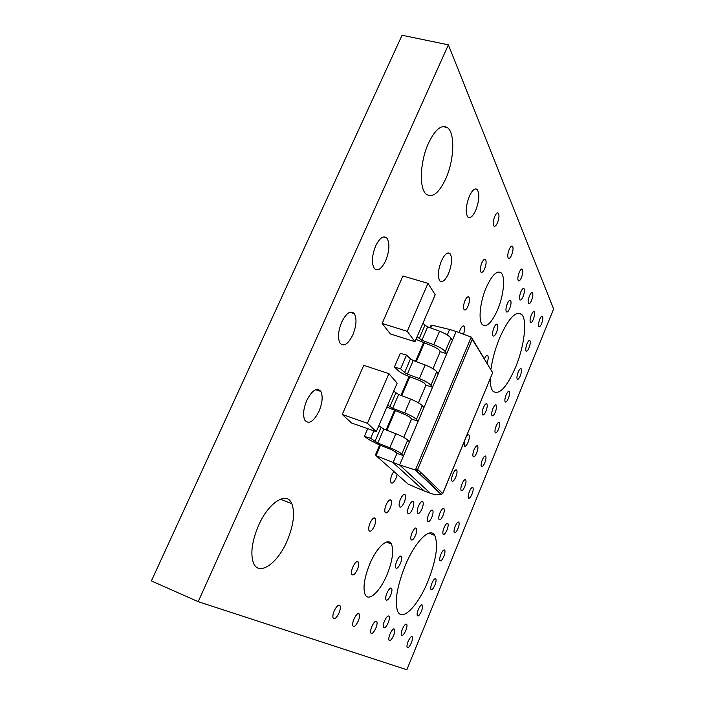 <?xml version="1.0" encoding="UTF-8"?>
<svg xmlns="http://www.w3.org/2000/svg" width="705" height="705" viewBox="0 0 705 705"><rect width="100%" height="100%" fill="white"/><g stroke="black" fill="none" stroke-linecap="round" stroke-linejoin="round"><path stroke-width="1.06" d="M431.812 517.276C433.055 514.051 433.372 511.742 432.764 510.358C431.698 509.433 430.306 510.834 428.587 514.553C427.345 517.787 427.027 520.096 427.618 521.48C428.693 522.414 430.094 521.013 431.812 517.276M388.199 622.735C389.354 619.774 389.689 617.642 389.204 616.32C388.05 615.209 386.463 616.796 384.454 621.079C383.291 624.04 382.956 626.172 383.432 627.494C384.604 628.613 386.19 627.027 388.199 622.735M390.702 595.108C391.901 592.05 392.236 589.829 391.707 588.446C390.526 587.309 388.931 588.869 386.922 593.125C385.723 596.183 385.388 598.404 385.908 599.788C387.098 600.933 388.702 599.373 390.702 595.108M446.961 530.098C448.142 526.996 448.459 524.811 447.913 523.542C446.944 522.74 445.657 524.106 444.053 527.64C442.872 530.742 442.546 532.927 443.092 534.196C444.062 535.007 445.357 533.641 446.961 530.098M415.527 535.324C416.77 532.108 417.096 529.781 416.496 528.371C415.368 527.34 413.879 528.794 412.046 532.724C410.803 535.941 410.469 538.267 411.059 539.686C412.205 540.726 413.694 539.272 415.527 535.324M443.031 515.452C444.256 512.262 444.573 509.997 443.983 508.675C442.978 507.829 441.656 509.195 440.017 512.782C438.801 515.963 438.475 518.228 439.056 519.559C440.07 520.413 441.4 519.047 443.031 515.452M393.628 635.478C394.747 632.588 395.082 630.517 394.624 629.257C393.513 628.217 391.989 629.794 390.024 633.998C388.896 636.879 388.561 638.95 389.019 640.211C390.129 641.268 391.672 639.691 393.628 635.478M434.897 585.124C436.007 582.207 436.333 580.153 435.857 578.972C434.897 578.153 433.584 579.58 431.918 583.246C430.799 586.163 430.473 588.217 430.949 589.406C431.918 590.226 433.231 588.798 434.897 585.124M421.431 611.226C422.533 608.353 422.859 606.326 422.401 605.137C421.414 604.264 420.039 605.745 418.285 609.578C417.184 612.442 416.858 614.478 417.307 615.668C418.312 616.54 419.687 615.06 421.431 611.226M487.084 362.952C488.309 359.391 488.539 356.933 487.763 355.584C486.891 354.915 485.789 355.946 484.467 358.66M523.066 296.62C524.494 292.707 524.784 290.011 523.938 288.539C523.092 288.037 522.079 289.12 520.889 291.8C519.462 295.703 519.171 298.4 520.008 299.881C520.863 300.392 521.876 299.308 523.066 296.62M509.68 308.534C511.125 304.604 511.416 301.881 510.543 300.348C509.645 299.792 508.569 300.912 507.318 303.714C505.873 307.653 505.582 310.376 506.437 311.901C507.344 312.474 508.42 311.354 509.68 308.534M443.789 556.483C444.934 553.487 445.252 551.372 444.749 550.156C443.798 549.362 442.511 550.746 440.898 554.315C439.753 557.311 439.426 559.417 439.929 560.642C440.889 561.444 442.176 560.052 443.789 556.483M357.382 569.525C358.686 566.247 359.03 563.797 358.413 562.176C356.994 560.669 355.126 562.29 352.817 567.032C351.513 570.301 351.161 572.751 351.76 574.372C353.196 575.897 355.073 574.275 357.382 569.525M484.679 268.684C486.283 264.313 486.547 261.238 485.454 259.44C484.388 258.761 483.172 259.925 481.788 262.939C480.184 267.301 479.911 270.385 480.995 272.174C482.061 272.879 483.295 271.707 484.679 268.684M508.314 398.519C509.574 395.108 509.882 392.755 509.23 391.469C508.411 390.914 507.371 392.068 506.111 394.915C504.851 398.325 504.542 400.678 505.194 401.965C506.014 402.529 507.054 401.374 508.314 398.519M495.307 412.152C496.576 408.733 496.884 406.362 496.214 405.031C495.351 404.423 494.258 405.613 492.927 408.6C491.649 412.02 491.341 414.39 492.002 415.721C492.874 416.338 493.967 415.148 495.307 412.152M393.831 471.442L391.954 474.738C390.561 478.307 390.235 480.933 390.984 482.634C392.324 483.912 393.998 482.458 395.998 478.263L397.171 474.395M390.2 507.97C391.548 504.516 391.874 501.978 391.178 500.338C389.856 499.07 388.173 500.559 386.129 504.824C384.78 508.27 384.445 510.808 385.133 512.447C386.463 513.742 388.155 512.253 390.2 507.97M404.238 502.348C405.569 498.928 405.895 496.426 405.208 494.848C403.965 493.694 402.379 495.148 400.44 499.228C399.109 502.647 398.783 505.141 399.462 506.719C400.713 507.9 402.308 506.437 404.238 502.348M412.487 509.116C413.782 505.758 414.108 503.326 413.447 501.819C412.266 500.735 410.733 502.18 408.874 506.146C407.569 509.503 407.243 511.936 407.887 513.452C409.085 514.544 410.618 513.099 412.487 509.116M421.942 508.931C423.22 505.617 423.546 503.229 422.903 501.766C421.775 500.762 420.312 502.18 418.514 506.031C417.237 509.345 416.911 511.733 417.545 513.196C418.682 514.218 420.154 512.791 421.942 508.931M471.98 494.231C473.161 491.085 473.469 488.9 472.914 487.666C472.024 486.988 470.861 488.265 469.407 491.508C468.217 494.646 467.909 496.831 468.464 498.065C469.354 498.761 470.526 497.474 471.98 494.231M375.844 628.137C377.016 625.159 377.351 622.982 376.858 621.625C375.642 620.418 373.976 622.039 371.861 626.498C370.689 629.477 370.345 631.654 370.83 633.011C372.055 634.236 373.729 632.614 375.844 628.137M339.008 612.945C340.277 609.79 340.63 607.419 340.074 605.842C338.62 604.238 336.655 605.939 334.188 610.953C332.927 614.099 332.566 616.461 333.104 618.047C334.575 619.677 336.549 617.977 339.008 612.945M374.399 526.036C375.747 522.616 376.082 520.078 375.404 518.413C374.011 517.012 372.231 518.554 370.055 523.039C368.706 526.45 368.371 528.988 369.041 530.662C370.442 532.081 372.231 530.539 374.399 526.036M405.807 630.526C406.908 627.662 407.243 625.626 406.785 624.418C405.736 623.458 404.282 625 402.423 629.027C401.312 631.891 400.986 633.927 401.427 635.143C402.485 636.104 403.947 634.571 405.807 630.526M411.368 642.801C412.443 640.008 412.769 638.034 412.346 636.879C411.341 635.989 409.94 637.514 408.125 641.462C407.049 644.255 406.723 646.221 407.146 647.384C408.151 648.283 409.561 646.758 411.368 642.801M457.942 528.627C459.105 525.577 459.413 523.445 458.885 522.229C457.977 521.488 456.752 522.819 455.218 526.221C454.064 529.27 453.738 531.411 454.267 532.627C455.183 533.368 456.408 532.037 457.942 528.627M358.307 620.911C359.524 617.836 359.876 615.571 359.347 614.108C358.025 612.715 356.219 614.381 353.936 619.105C352.72 622.163 352.368 624.427 352.888 625.899C354.227 627.3 356.034 625.643 358.307 620.911M464.78 486.617C465.996 483.401 466.313 481.145 465.723 479.858C464.789 479.118 463.573 480.422 462.075 483.745C460.858 486.961 460.541 489.217 461.123 490.504C462.066 491.244 463.282 489.949 464.78 486.617M455.774 477.074C457.025 473.769 457.342 471.434 456.708 470.068C455.721 469.266 454.443 470.579 452.874 474.016C451.623 477.32 451.306 479.664 451.931 481.03C452.927 481.841 454.205 480.519 455.774 477.074M497.598 309.768C503.723 295.465 505.608 276.598 501.061 272.8C496.884 270.147 491.923 275.117 486.168 287.719C479.938 302.11 478.149 320.819 482.405 324.723C486.741 327.649 491.808 322.661 497.598 309.768M445.824 178.638C454.223 160.22 455.298 132.857 447.349 127.596C441.409 124.256 435.108 129.491 428.446 143.282C419.942 161.745 418.99 188.552 426.199 194.201C432.456 198.281 438.995 193.1 445.824 178.638M287.173 540.805C293.588 525.269 295.139 512.905 291.826 503.714C286.944 490.909 268.561 502.207 258.435 525.736C252.126 540.832 250.372 553.011 253.192 562.264C258.136 577.139 277.497 563.982 287.173 540.805M463.485 334.214C464.78 330.389 464.974 327.719 464.057 326.177C462.938 325.366 461.625 326.609 460.101 329.887L459.184 332.619M496.47 332.443C497.906 328.574 498.197 325.869 497.333 324.326C496.399 323.701 495.262 324.864 493.932 327.816C492.504 331.685 492.205 334.39 493.059 335.924C494.002 336.567 495.139 335.404 496.47 332.443M400.466 563.339C401.7 560.175 402.026 557.893 401.453 556.474C400.281 555.364 398.722 556.871 396.783 561.004C395.549 564.159 395.214 566.45 395.778 567.869C396.959 568.988 398.528 567.481 400.466 563.339M468.049 306.093C469.627 301.872 469.891 298.867 468.851 297.078C467.732 296.294 466.437 297.51 464.947 300.718C463.379 304.939 463.097 307.944 464.128 309.733C465.256 310.535 466.56 309.319 468.049 306.093M352.844 334.849C356.466 325.71 356.959 318.634 354.324 313.637C350.605 310.085 346.402 312.905 341.696 322.097C338.1 331.138 337.545 338.171 340.048 343.203C343.846 346.992 348.12 344.216 352.844 334.849M385.705 260.638C389.557 250.627 389.927 243.066 386.807 237.982C383.388 235.241 379.669 237.902 375.642 245.966C371.808 255.889 371.385 263.414 374.355 268.543C377.862 271.504 381.643 268.869 385.705 260.638M490.213 378.796C490.213 384.877 491.147 389.037 492.998 391.257C499.184 395.461 506.71 387.477 515.558 367.305C524.37 346.278 527.613 319.621 521.568 314.289C515.716 310.561 508.384 318.493 499.572 338.1C495.289 348.596 492.407 358.995 490.936 369.27M428.111 580.841C436.316 559.558 438.51 544.401 434.703 535.377C430.112 526.573 414.989 541.528 404.97 566.186C396.756 587.371 394.377 602.546 397.832 611.693C402.661 621.925 418.506 604.978 428.111 580.841M475.778 210.169C479.365 200.387 479.779 193.434 477.029 189.337C474.703 187.971 472.13 190.297 469.318 196.325C465.741 206.107 465.291 213.051 467.961 217.166C470.341 218.629 472.94 216.303 475.778 210.169M448.583 273.469C452.02 264.287 452.487 257.651 449.975 253.562C447.428 251.791 444.564 254.276 441.374 261.017C437.937 270.174 437.444 276.809 439.876 280.907C442.467 282.793 445.375 280.317 448.583 273.469M387.16 574.381C392.57 560.581 393.98 550.464 391.39 544.04C388.023 536.972 376.699 547.133 369.658 564.264C364.256 577.968 362.749 588.058 365.146 594.553C368.609 602.414 380.33 591.266 387.16 574.381M464.727 440.44L464.375 446.053C465.353 446.811 466.587 445.542 468.076 442.246C469.363 438.827 469.671 436.421 468.992 435.029C468.27 434.324 467.274 435.108 465.996 437.364M498.479 429.266C499.713 425.961 500.012 423.67 499.396 422.41C498.567 421.828 497.501 423.009 496.188 425.961C494.954 429.274 494.646 431.557 495.262 432.826C496.091 433.416 497.166 432.227 498.479 429.266M541.607 323.551C542.921 319.947 543.22 317.497 542.506 316.192C541.775 315.761 540.858 316.809 539.757 319.33C538.444 322.934 538.144 325.393 538.849 326.688C539.589 327.129 540.506 326.08 541.607 323.551M521.471 277.541C522.943 273.496 523.225 270.711 522.317 269.169C521.453 268.658 520.422 269.742 519.233 272.421C517.761 276.475 517.47 279.259 518.369 280.801C519.241 281.321 520.272 280.238 521.471 277.541M497.492 222.754C499.175 218.153 499.413 214.928 498.224 213.077C497.192 212.487 496.029 213.606 494.734 216.453C493.059 221.053 492.804 224.278 493.985 226.129C495.025 226.737 496.188 225.618 497.492 222.754M485.948 411.2C487.252 407.719 487.552 405.287 486.855 403.912C485.948 403.251 484.802 404.458 483.418 407.543C482.114 411.033 481.806 413.456 482.493 414.84C483.41 415.509 484.564 414.293 485.948 411.2M531.517 300.497C532.909 296.682 533.209 294.064 532.398 292.645C531.605 292.178 530.627 293.245 529.481 295.844C528.089 299.669 527.789 302.286 528.591 303.705C529.393 304.181 530.371 303.115 531.517 300.497M520.255 375.88C521.524 372.425 521.832 370.063 521.162 368.777C520.378 368.274 519.391 369.385 518.193 372.117C516.915 375.571 516.615 377.942 517.276 379.228C518.06 379.739 519.056 378.62 520.255 375.88M529.006 347.856C530.31 344.296 530.609 341.872 529.913 340.559C529.147 340.083 528.177 341.167 527.023 343.811C525.718 347.362 525.419 349.795 526.106 351.108C526.882 351.583 527.851 350.5 529.006 347.856M533.332 319.347C534.681 315.655 534.98 313.135 534.231 311.777C533.456 311.319 532.504 312.386 531.359 314.976C530.01 318.669 529.711 321.198 530.46 322.555C531.235 323.022 532.196 321.956 533.332 319.347M476.686 452.874C477.937 449.561 478.246 447.243 477.611 445.921C476.703 445.234 475.531 446.485 474.095 449.675C472.852 452.998 472.535 455.315 473.161 456.628C474.077 457.325 475.258 456.073 476.686 452.874M511.627 255.051C513.178 250.777 513.452 247.816 512.438 246.151C511.504 245.604 510.42 246.706 509.177 249.455C507.626 253.73 507.353 256.69 508.358 258.356C509.292 258.92 510.385 257.81 511.627 255.051M484.776 462.85C485.983 459.634 486.291 457.395 485.701 456.153C484.846 455.518 483.727 456.743 482.343 459.845C481.136 463.07 480.819 465.3 481.4 466.551C482.273 467.195 483.392 465.961 484.776 462.85M319.048 411.2C322.423 402.872 323.04 396.298 320.872 391.469C316.915 387.071 312.2 390.068 306.745 400.484C303.388 408.706 302.727 415.236 304.745 420.083C308.799 424.745 313.566 421.784 319.048 411.2M388.913 373.65L397.153 383.141L376.258 431.689L351.583 423L342.242 414.461L363.762 365.349L388.913 373.65L371.227 414.452M418.576 333.359L414.989 341.714L390.385 333.95L382.119 323.463L399.268 284.291M418.567 333.368L435.196 294.752L427.988 283.339L402.916 275.99L399.277 284.291M553.619 308.949L448.38 44.829L198.211 601.665L406.847 669.75L553.619 308.949M425.97 385.124L424.357 383.097L420.013 380.621L408.151 376.118C403.771 374.399 400.519 372.628 398.395 370.786L394.368 367.041L400.599 368.821L404.591 372.557L407.393 374.091L419.334 378.611C425.089 380.903 428.957 383.123 430.931 385.265L432.526 387.283L425.97 385.124L418.453 402.819M417.157 336.673L421.898 340.286L433.795 344.71C439.523 346.966 443.33 349.248 445.225 351.539L446.732 353.725L438.254 373.756L436.695 371.667C434.747 369.464 430.905 367.226 425.159 364.952L413.236 360.466L410.46 358.915L406.521 355.082L400.281 353.355L394.368 367.041M396.986 453.35L395.197 451.649L390.729 449.305L378.77 444.617L368.75 439.532L364.529 436.369L370.654 438.316L377.801 443.013L389.839 447.737C395.655 450.09 399.638 452.178 401.788 454.011L403.551 455.694L396.986 453.35L393.055 462.612L424.357 491.068L430.402 493.288L399.62 464.983L376.029 455.668L408.213 484.176L424.357 491.068M367.719 428.684L364.432 436.28M448.38 44.829L402.07 35.25L151.381 580.929L198.211 601.665M427.988 283.339L424.357 291.747M414.989 341.714L407.234 331.315L382.119 323.463M410.927 322.784L407.234 331.315M410.9 322.775L424.339 291.729M376.258 431.689L367.428 423.291L342.242 414.461M371.253 414.461L367.428 423.291M422.965 323.146L424.93 325.252L427.679 326.829L439.55 331.218C445.269 333.465 449.059 335.765 450.918 338.118L452.39 340.365L456.153 331.491L471.24 337.096L415.395 470.006L417.642 469.477L442.766 493.571L441.022 494.32L415.395 470.006L399.62 464.983L418.127 421.273L411.57 419.017L403.771 437.391M393.698 391.169L398.616 394.527L410.583 399.109C416.364 401.418 420.259 403.595 422.295 405.648L423.934 407.569L438.254 373.756M452.39 340.365L446.732 353.725L440.193 351.654L432.958 368.689M456.153 331.491L449.614 329.482L447.278 334.99M378.779 425.838L383.802 429.037L395.822 433.716C401.63 436.06 405.587 438.175 407.701 440.061L409.429 441.815M373.87 430.852L370.654 438.316M386.86 407.041L405.463 414.743L409.869 417.157L411.57 419.017M387.724 405.031L392.694 408.336L404.679 412.954C410.469 415.271 414.39 417.43 416.452 419.413L418.127 421.273L423.934 407.569M415.994 339.369L434.377 346.922L438.66 349.469L440.193 351.654M406.521 355.082L400.599 368.821M449.614 329.482L431.954 325.172L430.755 327.966M436.792 494.699L441.392 494.381L442.766 493.571L492.601 372.866M430.402 493.288L435.355 494.822M375.571 454.584L376.029 455.668L380.48 445.287M430.658 326.089L431.954 325.172M471.24 337.096L472.279 339.325L417.642 469.477M415.818 470.085L441.392 494.381L442.731 493.482L492.663 372.681L472.279 339.325M421.193 472.87L420.4 474.765M407.701 440.061L401.788 454.011M395.822 433.716L389.839 447.737M383.802 429.037L377.801 443.013M380.947 427.565L374.928 441.559M422.295 405.648L416.452 419.413M436.695 371.667L430.931 385.265M450.918 338.118L445.225 351.539M410.583 399.109L404.679 412.954M398.616 394.527L392.694 408.336M395.796 393.02L389.856 406.838M425.159 364.952L419.334 378.611M413.236 360.466L407.393 374.091M410.46 358.915L404.591 372.557M439.55 331.218L433.795 344.71M427.679 326.829L421.898 340.286M424.93 325.252L419.14 338.717M424.251 343.15L416.329 361.63M409.843 376.761L401.718 395.716M395.258 410.803L386.922 430.253M472.288 338.7L492.68 372.822L492.76 372.064M432.764 510.358L431.892 510.032M389.204 616.32L388.217 615.906M391.707 588.446L390.667 588.023M447.913 523.542L447.173 523.269M416.496 528.371L415.527 528.001M443.983 508.675L443.189 508.375M394.624 629.257L393.707 628.878M435.857 578.972L435.135 578.682M422.401 605.137L421.643 604.828M487.763 355.584L487.067 355.364M523.938 288.539L523.41 288.389M510.543 300.348L509.944 300.18M444.749 550.156L444.035 549.882M358.413 562.176L356.977 561.594M485.454 259.44L484.679 259.22M509.23 391.469L508.693 391.293M496.214 405.031L495.624 404.837M391.178 500.338L389.909 499.863M405.208 494.848L404.062 494.425M413.447 501.819L412.399 501.422M422.903 501.766L421.934 501.405M472.914 487.666L472.279 487.437M376.858 621.625L375.783 621.167M340.074 605.842L338.576 605.207M375.404 518.413L374.011 517.875M406.785 624.418L405.957 624.066M412.346 636.879L411.579 636.562M458.885 522.229L458.215 521.973M359.347 614.108L358.087 613.57M465.723 479.858L465.027 479.611M456.708 470.068L455.941 469.794M501.061 272.8L498.188 271.989M447.349 127.596L442.899 126.539M291.826 503.714L280.299 499.211M464.057 326.177L463.167 325.913M497.333 324.326L496.681 324.133M401.453 556.474L400.422 556.069M468.851 297.078L467.979 296.823M354.324 313.637L349.892 312.253M386.807 237.982L383.238 236.968M521.568 314.289L517.84 313.196M434.703 535.377L428.948 533.174M477.029 189.337L475.355 188.905M449.975 253.562L447.851 252.972M391.39 544.04L386.366 542.083M468.992 435.029L468.261 434.774M499.396 422.41L498.84 422.224M522.317 269.169L521.779 269.01M498.224 213.077L497.536 212.892M486.855 403.912L486.203 403.692M532.398 292.645L531.914 292.505M521.162 368.777L520.669 368.618M529.913 340.559L529.446 340.418M534.231 311.777L533.764 311.636M477.611 445.921L476.95 445.692M512.438 246.151L511.83 245.983M485.701 456.153L485.102 455.941M320.872 391.469L315.673 389.68M417.721 469.548L416.919 471.451M375.492 454.76L379.687 444.978M386.129 429.944L394.465 410.504M400.933 395.417L409.059 376.461M415.545 361.33L423.467 342.859M429.98 327.684L430.773 325.825"/></g></svg>
